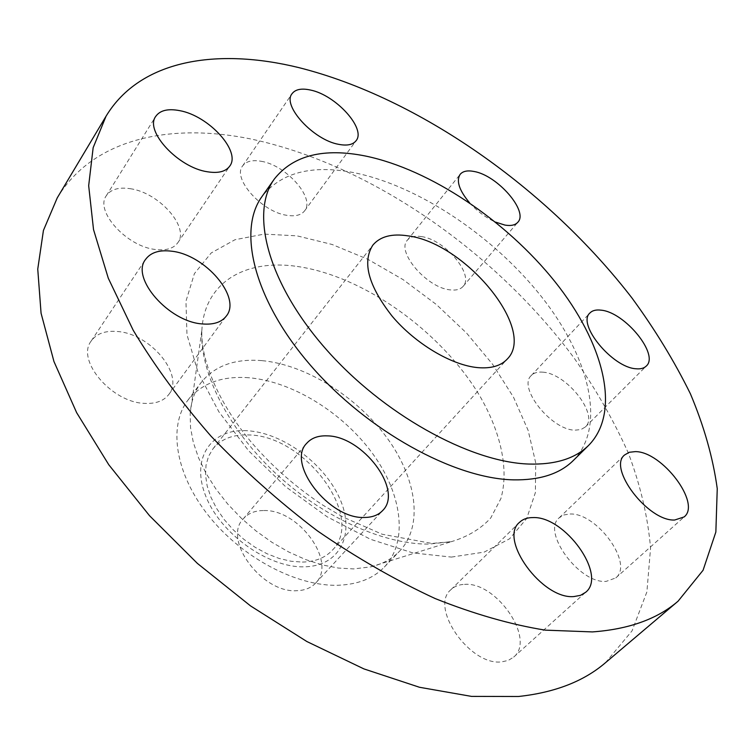 <?xml version="1.0" encoding="UTF-8"?>
<svg xmlns="http://www.w3.org/2000/svg" width="755" height="755" viewBox="0 0 755 755"><rect width="100%" height="100%" fill="white"/><g stroke="black" fill="none" stroke-linecap="round" stroke-linejoin="round"><path stroke-width="0.57" stroke-dasharray="3.77 2.83" d="M117.195 331.483C150.254 333.446 184.824 375.046 168.846 394.412C163.882 400.886 155.879 403.878 144.847 403.387C111.957 402.764 75.811 360.314 91.185 341.024C96.489 333.682 105.162 330.511 117.195 331.483M130.209 188.693C158.928 192.497 189.835 227.236 177.84 242.695C173.65 248.489 166.185 250.754 155.454 249.49C126.868 246.668 94.639 211.155 106.304 195.734C110.749 189.335 118.714 186.985 130.209 188.693M261.183 161.287C286.258 165.166 315.43 198.159 304.614 210.824C301.302 215.081 295.498 216.591 287.183 215.364C262.193 212.278 231.974 178.51 242.619 165.93C246.111 161.268 252.302 159.72 261.183 161.287M421.469 236.598C444.78 239.439 474.65 274.829 463.098 286.39C460.39 289.458 456.02 290.609 449.999 289.854C426.754 287.778 395.969 251.547 407.398 240.156C410.276 236.777 414.967 235.588 421.469 236.598M542.694 372.168C566.495 373.187 599.394 414.948 585.361 426.981L580.954 429.557L574.951 430.171C551.197 430.048 517.401 387.268 531.293 375.509C533.889 372.838 537.692 371.715 542.694 372.168M570.072 514.013C596.884 512.683 634.011 563.749 615.787 577.924L606.161 581.388C579.359 583.917 541.269 531.548 559.219 517.788L563.957 514.929L570.072 514.013M263.882 510.55C298.886 509.257 337.306 562.069 315.647 583.077C311.173 587.834 305.011 590.372 297.168 590.684C262.259 593.647 222.347 539.683 243.214 518.93C248.112 513.315 255.001 510.522 263.882 510.55M464.542 584.37C496.337 581.539 536.069 639.202 513.645 657.124L508.351 660.389L501.782 661.861C469.969 666.269 429.095 607.162 450.933 589.674C454.416 586.333 458.955 584.559 464.542 584.37M246.923 430.709C211.579 428.415 190.543 457.757 205.577 495.648C220.054 533.549 268.167 567.996 304.35 566.816C340.769 566.203 355.596 533.068 339.552 498.111C323.98 463.126 282.106 432.483 246.923 430.709M248.64 377.726C221.781 375.782 201.481 383.342 187.75 400.405C168.035 426.264 175.283 474.121 208.786 515.986C242.166 557.879 297.045 586.663 338.287 585.248C358.049 584.445 373.395 578.396 384.323 567.081C408.804 541.193 401.934 493.374 372.073 452.84C342.175 412.23 292.062 381.294 248.64 377.726M261.862 360.626C234.909 358.427 214.618 365.788 200.981 382.7C194.63 391.213 191.034 401.584 190.175 413.825L190.534 427.679L193.327 442.449L198.537 457.813L206.087 473.423L215.855 488.91L227.614 503.896L241.1 518.024L256.011 530.944L271.97 542.335L288.589 551.924L305.454 559.502L322.177 564.91L338.363 568.062L353.642 568.911L370.696 566.882C382.634 564.042 392.279 558.785 399.631 551.131C423.914 525.442 416.552 477.585 386.249 436.815C355.916 395.979 305.426 364.608 261.862 360.626M605.453 662.73L632.086 630.812L646.893 591.901L650.565 548.102C647.913 517.175 640.533 485.55 628.415 453.226C613.966 420.96 595.922 389.316 574.3 358.304C495.12 251.33 369.525 163.911 250.424 138.901C169.62 122.489 92.903 138.712 57.229 197.904M573.3 460.512C606.897 426.292 589.353 357.124 541.382 296.564C493.204 235.824 418.034 185.39 353.444 172.565C311.57 164.571 281.077 172.565 261.985 196.545M302.359 562.088C315.335 561.729 325.377 557.728 332.483 550.084C365.769 516.854 304.614 435.267 248.725 434.965C233.078 434.323 221.168 438.929 212.995 448.772L208.54 456.341L206.011 465.24L205.539 475.206L207.163 485.956L210.871 497.158L216.581 508.445L224.112 519.459L233.248 529.821L243.676 539.193L255.058 547.252L267.015 553.745L279.152 558.455L291.052 561.258L302.359 562.088M469.591 202.831C477.283 211.324 485.918 217.742 495.478 222.083M297.243 266.449C363.636 275.934 440.731 331.162 479.416 395.29C500.716 431.841 509.21 469.223 500.905 498.555L490.722 518.015C480.765 528.887 467.675 536.758 451.443 541.637L428.934 544.1C383.011 544.544 321.149 516.486 273.952 471.752C226.745 426.99 199.329 370.705 201.878 330.029C204.482 281.87 245.837 258.814 297.243 266.449M451.433 557.086L484.181 552.113L509.568 538.806L526.735 518.458L535.389 492.571L535.691 462.721L528.16 430.463L513.523 397.243L492.694 364.401L466.628 333.134L436.399 304.539L403.104 279.633L367.921 259.324L332.115 244.478L297.026 235.853L264.137 234.107L235.003 239.722L211.23 252.934L194.403 273.612L185.956 301.217L186.966 334.635L197.989 372.215L218.874 411.786L248.659 450.801L285.56 486.626L327.123 516.779L370.516 539.297L412.825 552.905L451.433 557.086M168.846 394.412L226.33 316.043M177.84 242.695L229.746 166.109M304.614 210.824L356.077 140.723M463.098 286.39L517.817 222.263M585.361 426.981L646.271 366.062M615.787 577.924L684.115 516.939M315.647 583.077L382.662 510.54M513.645 657.124L585.738 592.231M370.696 566.882L451.443 541.637L431.898 543.449L382.124 534.219L342.685 516.873L323.055 505.246C296.564 487.796 273.036 467.241 252.472 443.581C217.534 402.613 200.377 358.342 201.878 330.029L190.175 413.825M187.75 400.405L200.981 382.7M332.483 550.084L507.247 359.078M212.995 448.772L372.847 245.13M384.323 567.081L399.631 551.131M450.933 589.674L519.515 522.356M243.214 518.93L306.606 443.421M559.219 517.788L624.659 454.935M531.293 375.509L589.938 312.976M407.398 240.156L460.173 174.32M242.619 165.93L292.053 93.705M106.304 195.734L155.719 116.421M91.185 341.024L145.507 259.503"/><path stroke-width="1.13" d="M202.302 323.933C213.533 324.895 221.536 322.272 226.33 316.043C241.798 297.451 205.218 254.633 171.602 251.198C159.343 249.688 150.641 252.453 145.507 259.503C130.53 277.991 168.846 321.894 202.302 323.933M207.389 171.772C218.28 173.518 225.736 171.63 229.746 166.109C241.279 151.425 208.795 115.77 179.643 110.636C167.969 108.409 159.994 110.334 155.719 116.421C144.441 131.049 178.359 167.648 207.389 171.772M338.768 144.356C347.168 145.96 352.934 144.743 356.077 140.723C366.392 128.794 335.824 95.073 310.513 90.053C301.538 88.09 295.384 89.307 292.053 93.705C281.841 105.521 313.561 140.147 338.768 144.356M495.478 222.083L504.906 225.075C510.946 226.094 515.259 225.15 517.817 222.263C528.802 211.428 497.432 175.358 474.055 171.479C467.524 170.196 462.9 171.14 460.173 174.32C456.029 180.851 459.163 190.354 469.591 202.831M636.059 368.77C640.58 369.204 643.987 368.298 646.271 366.062C659.625 354.756 624.866 312.202 601.14 310.173C596.139 309.522 592.401 310.456 589.938 312.976C576.65 323.961 612.39 367.666 636.059 368.77M674.687 520.016L684.115 516.939C701.565 503.519 661.993 451.367 635.314 451.622L629.245 452.283L624.659 454.935C607.379 467.873 648.035 521.516 674.687 520.016M364.25 517.468C372.196 517.449 378.33 515.137 382.662 510.54C403.68 490.306 362.608 435.994 327.226 435.871C318.232 435.484 311.353 438.004 306.606 443.421C286.239 463.334 328.963 519.091 364.25 517.468M574.036 596.544L580.576 595.317L585.738 592.231C607.379 575.074 564.759 515.967 532.955 517.581C527.339 517.553 522.866 519.147 519.515 522.356C498.309 538.985 542.232 599.81 574.036 596.544M106.059 116.195L57.229 197.904L43.431 230.426L37.75 269.11L41.063 313.193L53.964 361.551L76.642 412.664L108.777 464.731L149.509 515.684L197.404 563.419L250.594 605.944L306.87 641.533L363.91 668.902L419.469 687.267L471.526 696.393L518.43 696.497C554.802 692.571 583.813 681.321 605.453 662.73L678.066 601.197L703.065 570.27L715.853 532.039L717.25 488.636C713.022 457.841 704.066 426.216 690.391 393.77C674.404 361.305 654.906 329.35 631.897 297.895C547.998 189.25 419.299 97.971 298.838 67.61C217.147 47.603 140.279 59.532 106.059 116.195L93.158 147.669L88.675 185.692L93.526 229.586L108.314 278.274L133.201 330.246C154.643 365.977 180.643 401.349 211.202 436.371C243.969 470.535 279.435 502.075 317.591 531.001C356.605 557.832 395.818 580.369 435.22 598.583C473.989 614.023 510.654 624.545 545.204 630.142L592.439 631.916C628.821 629.264 657.369 619.015 678.066 601.197M274.442 178.897L261.985 196.545C237.174 230.464 254.029 300.226 310.739 365.562C367.223 430.916 454.085 478.613 513.324 479.85C539.806 480.322 559.795 473.876 573.3 460.512L588.673 445.337C621.846 411.513 603.481 342.402 554.887 281.587C506.077 220.592 430.454 169.582 365.731 156.077C323.763 147.631 293.336 155.237 274.442 178.897C249.914 212.381 267.44 282.134 324.905 347.923C382.153 413.749 469.657 462.249 528.925 464.051C555.416 464.778 575.338 458.54 588.673 445.337M477.83 367.628C491.109 368.723 500.905 365.873 507.247 359.078C537.031 329.784 465.184 242.883 408.021 235.871C391.902 233.352 380.18 236.438 372.847 245.13C361.956 262.183 368.421 285.909 392.251 316.307C415.533 343.846 451.613 365.269 477.83 367.628"/></g></svg>
